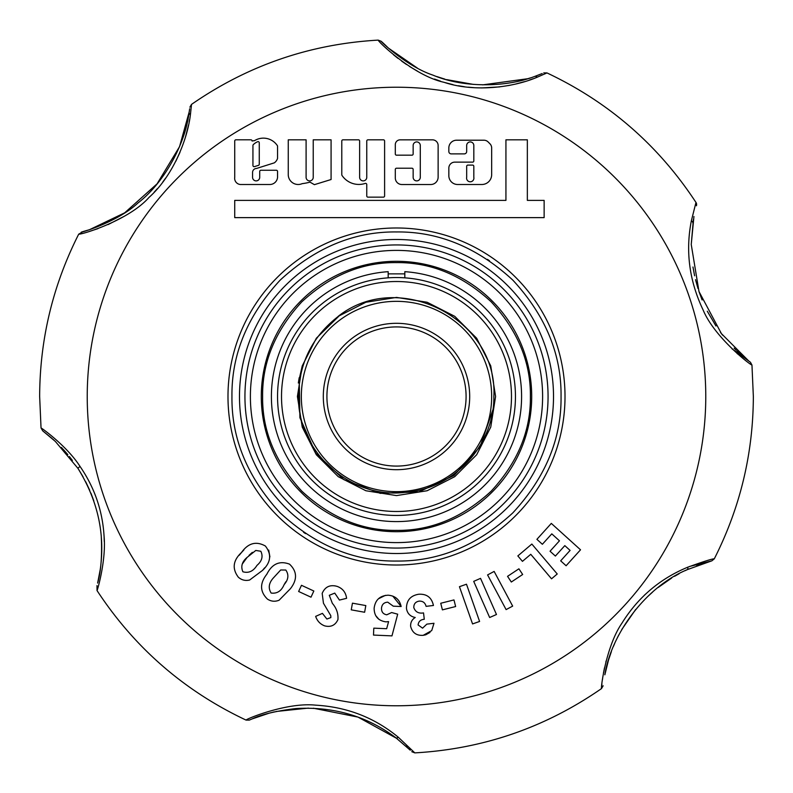 <?xml version="1.0" encoding="UTF-8"?>
<svg xmlns="http://www.w3.org/2000/svg" width="793" height="793" viewBox="0 0 793 793"><rect width="100%" height="100%" fill="white"/><g stroke="black" fill="none" stroke-linecap="round" stroke-linejoin="round"><path stroke-width="1.19" d="M227.987 396.5A168.512 168.512 0 0 0 396.5 565.012A168.512 168.512 0 0 0 565.012 396.5A168.512 168.512 0 0 0 396.5 227.987A168.512 168.512 0 0 0 227.987 396.5M396.5 231.952C354.332 231.437 315.545 247.505 280.147 280.147C247.505 315.545 231.447 354.332 231.952 396.5C231.437 438.668 247.505 477.455 280.147 512.853C315.545 545.495 354.332 561.553 396.5 561.048C438.668 561.563 477.455 545.495 512.853 512.853C545.495 477.455 561.553 438.668 561.048 396.5C561.563 354.332 545.495 315.545 512.853 280.147C477.455 247.505 438.668 231.447 396.5 231.952M305.563 533.639L303.531 532.272M239.486 396.5A157.014 157.014 0 0 1 396.5 239.486A157.014 157.014 0 0 1 553.514 396.5A157.014 157.014 0 0 1 396.5 553.514A157.014 157.014 0 0 1 239.486 396.5M487.437 259.361L489.469 260.728M398.552 561.038L396.5 561.048M531.707 396.5A135.207 135.207 0 0 0 396.5 261.293A135.207 135.207 0 0 0 261.293 396.5A135.207 135.207 0 0 0 396.5 531.707A135.207 135.207 0 0 0 531.707 396.5A135.207 135.207 0 0 1 396.5 531.707A135.207 135.207 0 0 1 261.293 396.5M530.388 396.5C530.804 362.193 517.73 330.631 491.174 301.826C462.369 275.27 430.807 262.196 396.5 262.612C362.193 262.196 330.631 275.27 301.826 301.826C275.27 330.631 262.196 362.193 262.612 396.5C262.196 430.807 275.27 462.369 301.826 491.174C330.631 517.73 362.193 530.804 396.5 530.388C430.807 530.804 462.369 517.73 491.174 491.174C517.73 462.369 530.804 430.807 530.388 396.5M250.39 396.5A146.11 146.11 0 0 0 396.5 542.61A146.11 146.11 0 0 0 542.61 396.5A146.11 146.11 0 0 0 396.5 250.39A146.11 146.11 0 0 0 250.39 396.5M244.938 396.5A151.562 151.562 0 0 0 396.5 548.062A151.562 151.562 0 0 0 548.062 396.5A151.562 151.562 0 0 0 396.5 244.938A151.562 151.562 0 0 0 244.938 396.5M326.914 396.5A69.586 69.586 0 0 1 396.5 326.914A69.586 69.586 0 0 1 466.086 396.5A69.586 69.586 0 0 1 396.5 466.086A69.586 69.586 0 0 1 326.914 396.5M323.306 396.5A73.194 73.194 0 0 1 396.5 323.306A73.194 73.194 0 0 1 469.694 396.5A73.194 73.194 0 0 1 396.5 469.694A73.194 73.194 0 0 1 323.306 396.5M491.66 396.5A95.16 95.16 0 0 1 396.5 491.66A95.16 95.16 0 0 1 301.34 396.5A95.16 95.16 0 0 1 396.5 301.34A95.16 95.16 0 0 1 491.66 396.5M298.465 396.5C297.593 452.327 351.121 500.066 406.571 492.166C454.676 488.429 494.455 444.615 493.861 396.5C498.014 319.113 398.75 268.421 338.234 316.308L339.979 315.099C312.809 335.469 298.971 362.609 298.465 396.5M339.979 315.099L316.328 338.254L302.252 365.88L297.405 396.5L302.252 427.12L316.328 454.746L338.254 476.672L365.88 490.748L396.5 495.595L427.12 490.748L454.746 476.672L476.672 454.746L490.748 427.12L495.595 396.5L490.748 365.88L476.672 338.254L454.746 316.328L427.12 302.252L396.5 297.405L365.88 302.252L338.254 316.328L316.328 338.254L302.252 365.88L298.327 382.999L299.199 377.716L298.327 382.999L299.199 377.716L298.327 382.999L299.199 377.716L298.327 382.999L299.199 377.716L298.327 382.999L299.199 377.716L298.327 382.999L299.199 377.716L298.327 382.999L299.199 377.716L299.913 417.733L315.723 453.16L343.974 479.735L380.253 493.345L418.952 491.858L454.062 475.463L480.072 446.707L492.8 410.06M388.173 277.837L388.173 271.682A125.096 125.096 0 0 0 289.584 461.437A125.096 125.096 0 0 0 503.416 461.437A125.096 125.096 0 0 0 404.826 271.682L404.826 277.837M606.139 660.876L605.852 661.977M604.494 667.775L603.443 673.188M602.868 676.667L602.422 679.76M601.927 683.844L601.629 686.817M78.705 234.173C52.863 285.193 39.838 339.305 39.65 396.5L41.038 427.962C41.504 427.873 67.048 446.172 80.004 466.393C94.436 487.348 102.446 510.444 104.032 535.691C106.421 559.422 97.48 590.398 97.024 590.547C134.523 647.722 184.184 690.891 246.018 720.074C247.158 718.547 287.532 702.102 315.733 705.165C347.076 706.969 374.603 717.665 398.324 737.262L414.818 752.884C483.076 748.989 545.297 727.568 601.481 688.602C600.807 687.154 606.229 645.859 621.95 623.159C637.939 597.416 659.855 578.771 687.69 567.223C703.52 561.513 712.382 558.718 714.295 558.827C740.137 507.807 753.162 453.695 753.35 396.5L751.962 365.038C749.841 364.75 714.374 336.936 703.232 310.251C689.325 281.079 685.36 251.272 691.347 220.851L695.976 202.453C658.477 145.278 608.816 102.109 546.982 72.926L537.277 77.179C512.823 87.706 473.956 92.375 444.06 82.303C414.352 75.989 378.965 42.693 378.182 40.116C309.924 44.011 247.703 65.432 191.519 104.398L190.558 113.389C187.901 139.043 172.745 176.343 149.015 197.417C128.694 220.464 81.54 234.768 78.705 234.173L82.978 231.675M653.382 587.365L652.669 587.94M649.834 590.289L644.322 595.256M104.27 541.54L104.091 536.653M234.649 178.296A6.235 6.235 0 0 0 240.388 184.501L269.65 184.501A7.771 7.771 0 0 0 277.55 176.175L277.55 171.447A1.19 1.19 0 0 0 276.361 170.257L260.897 170.257A1.19 1.19 0 0 0 259.707 171.447L259.707 177.325A3.568 3.568 0 0 1 256.139 180.893A3.568 3.568 0 0 1 252.571 177.325L252.571 172.547A4.005 4.005 0 0 1 256.575 168.443L274.319 162.852A8.604 8.604 0 0 0 277.491 158.6A1.19 1.19 0 0 0 277.55 158.223L277.55 146.269A1.19 1.19 0 0 0 277.352 145.615A16.782 16.782 0 0 0 254.791 140.51A1.19 1.19 0 0 1 254.176 140.678L252.065 140.995A1.19 1.19 0 0 0 250.875 139.806L235.917 139.806A1.19 1.19 0 0 0 234.728 140.995L234.728 177.325A6.235 6.235 0 0 0 234.649 178.296M737.004 350.962L748.691 360.934L721.422 333.635L698.98 291.517L691.238 244.502L693.934 216.509C697.196 202.225 697.196 202.225 693.934 216.509M692.973 267.013L694.609 275.786M695.52 279.681L697.979 288.444M699.188 292.151L702.132 299.972M707.287 311.223L715.96 325.992M720.51 332.436L722.631 335.201M734.13 348.167L736.201 350.189M473.907 178.128A3.658 3.658 0 0 1 470.249 181.795A3.658 3.658 0 0 1 466.68 177.325L466.68 166.292A1.19 1.19 0 0 1 467.87 165.103L472.628 165.103A1.19 1.19 0 0 1 473.817 166.292L473.817 177.325A3.658 3.658 0 0 1 473.907 178.128M239.238 555.229L241.488 552.513C232.983 560.463 231.943 568.7 238.356 577.225C241.647 580.099 245.404 581.031 249.646 580.01L262.493 570.415C270.889 562.524 271.85 554.396 265.377 546.02C256.159 540.885 248.199 543.056 241.488 552.513L243.867 549.936M298.634 591.479L310.995 597.188L313.84 591.013L301.479 585.303L298.634 591.479M351.249 609.847L364.621 612.255L365.821 605.574L352.449 603.166L351.249 609.847M433.989 623.278L426.842 624.131L422.58 628.165L418.099 624.953C418.506 621.504 420.568 619.611 424.285 619.283L423.531 612.91C418.635 613.723 415.393 611.958 413.797 607.607C413.738 603.949 415.522 601.788 419.14 601.124C422.828 600.965 425.147 602.71 426.089 606.358L433.444 605.475C431.709 597.535 426.803 593.788 418.724 594.244C410.566 595.593 406.482 600.331 406.462 608.459C407.295 613.475 410.209 616.478 415.215 617.479C411.934 619.571 410.407 622.535 410.645 626.381C412.301 632.784 416.484 635.768 423.194 635.332L431.709 630.604L433.989 623.278L431.709 630.604M472.559 623.932L479.596 621.454L466.482 584.213L459.444 586.691L472.559 623.932M506.103 609.609L512.665 606.11L494.138 571.426L487.576 574.925L506.103 609.609M551.541 578.811L557.231 573.983L531.845 544.048L517.839 555.923L522.448 561.355L530.755 554.307L551.541 578.811M313.235 177.325A3.568 3.568 0 0 1 309.666 180.893A3.568 3.568 0 0 1 306.098 177.325L306.098 139.826L288.255 139.826L288.255 175.065A9.942 9.942 0 0 0 302.163 183.659A60.595 60.595 0 0 0 310.013 182.152L314.385 184.66L331.077 179.525L331.077 139.826L313.235 139.826L313.235 177.325M366.762 177.325A3.568 3.568 0 0 1 363.194 180.893A3.568 3.568 0 0 1 359.625 177.325L359.625 141.015A1.19 1.19 0 0 0 358.436 139.826L342.972 139.826A1.19 1.19 0 0 0 341.783 141.015L341.783 174.728A1.19 1.19 0 0 0 341.981 175.392A20.291 20.291 0 0 0 365.206 183.431A1.19 1.19 0 0 1 366.762 184.561L366.762 195.96A1.19 1.19 0 0 0 367.952 197.15L383.416 197.15A1.19 1.19 0 0 0 384.605 195.96L384.605 141.015A1.19 1.19 0 0 0 383.416 139.826L367.952 139.826A1.19 1.19 0 0 0 366.762 141.015L366.762 177.325M466.68 145.496A3.568 3.568 0 0 1 470.249 141.927A3.568 3.568 0 0 1 473.817 145.496L473.817 160.949A1.19 1.19 0 0 1 472.628 162.139L454.786 162.139A5.947 5.947 0 0 0 448.838 168.086L448.838 175.689A8.812 8.812 0 0 0 457.65 184.501L481.827 184.501A9.833 9.833 0 0 0 491.66 174.668L491.66 147.954A5.947 5.947 0 0 0 489.915 143.751L488.131 141.957A5.947 5.947 0 0 0 483.918 140.212L456.58 140.212A7.742 7.742 0 0 0 448.838 147.954L448.838 151.503A2.379 2.379 0 0 0 451.217 153.882L464.301 153.882A2.379 2.379 0 0 0 466.68 151.503L466.68 145.496M420.29 177.325A3.568 3.568 0 0 1 416.721 180.893A3.568 3.568 0 0 1 413.153 177.325L413.153 169.415A1.19 1.19 0 0 0 411.964 168.225L396.5 168.225A1.19 1.19 0 0 0 395.31 169.415L395.31 177.969A6.552 6.552 0 0 0 401.863 184.521L430.748 184.521A7.385 7.385 0 0 0 438.132 177.136L438.132 145.486A5.64 5.64 0 0 0 432.492 139.846L400.108 139.846A4.798 4.798 0 0 0 395.31 144.653L395.31 153.991A1.19 1.19 0 0 0 396.5 155.18L411.964 155.18A1.19 1.19 0 0 0 413.153 153.991L413.153 145.486A3.568 3.568 0 0 1 416.721 141.917A3.568 3.568 0 0 1 420.29 145.486L420.29 177.325M544.137 217.629L544.137 200.381L527.345 200.381L527.345 139.816L505.934 139.816L505.934 200.381L234.728 200.381L234.728 217.629L544.137 217.629M566.113 565.746L580.526 549.807L551.313 523.4L536.901 539.339L542.362 544.285L551.789 533.858L559.462 540.806L550.045 551.224L555.387 556.052L564.814 545.634L570.098 550.411L560.671 560.829L566.113 565.746M511.316 582.022L522.666 574.489L518.9 568.809L507.55 576.342L511.316 582.022M489.648 617.509L496.477 614.496L480.538 578.355L473.708 581.368L489.648 617.509M442.405 609.867L455.638 606.536L453.973 599.924L440.739 603.255L442.405 609.867M373.493 635.074L391.97 635.877L397.689 614.178L391.643 612.543L386.766 614.803C383.217 614.159 381.463 611.998 381.492 608.31C381.859 604.464 383.941 602.422 387.747 602.174L393.269 606.169L401.149 606.516C399.593 599.597 395.281 595.821 388.203 595.206C379.877 595.632 375.188 599.994 374.127 608.29C374.237 616.25 378.202 620.78 386.022 621.861L388.59 621.603L386.667 628.71L373.8 628.155L373.493 635.074M322.424 613.366L315.654 616.379C317.21 620.969 320.194 624.131 324.615 625.855C330.84 627.432 335.28 625.35 337.937 619.611C338.393 613.613 336.539 608.201 332.376 603.384L329.293 595.305L334.765 593.114L339.444 600.073L346.591 598.328C345.817 592.361 342.645 588.376 337.075 586.364C330.007 584.431 325.041 586.78 322.176 593.392L323.455 603.235L330.77 615.606L330.85 617.588L326.875 619.036L322.424 613.366M266.844 574.211C259.628 583.37 259.846 591.687 267.489 599.151C271.186 601.5 275.052 601.857 279.106 600.212L290.377 588.753C297.494 579.663 297.206 571.466 289.534 564.15C279.622 560.463 272.058 563.813 266.844 574.211C272.058 563.813 279.622 560.463 289.534 564.15M264.654 567.818L262.493 570.415L249.646 580.01C245.404 581.031 241.647 580.099 238.356 577.225M268.698 550.084L269.898 556.855M422.58 628.165L426.842 624.131M429.994 632.427L425.762 634.787M425.633 634.826L423.194 635.332C416.484 635.768 412.301 632.784 410.645 626.381C410.407 622.535 411.934 619.571 415.215 617.479M413.797 607.607C415.393 611.958 418.635 613.723 423.531 612.91M737.093 353.48L737.668 353.985M385.666 47.768L387.926 49.88M393.556 54.816L397.997 58.385M401.595 61.081L406.522 64.52M409.495 66.453L417.445 71.142M434.554 79.062L440.502 81.183M445.18 82.631L453.041 84.663M458.334 85.743L464.46 86.724M468.197 87.171L474.363 87.696M481.5 87.944L499.719 86.893M508.164 85.604L510.474 85.158M515.886 83.979L524.421 81.669M529.238 80.133L533.065 78.785M89.599 231.358L97.876 228.662M108.046 224.607L123.906 216.459M154.149 192.213L157.262 188.774M162.833 181.944L165.737 177.969M175.808 161.266L179.961 152.365M185.483 137.03L188.556 124.977M189.16 121.963L189.606 119.565M378.985 619.402L375.704 615.596M378.439 598.784L385.408 595.345M392.783 596.098L401.149 606.516M326.875 619.036L330.85 617.588M334.854 585.829L337.075 586.364M332.376 603.384C336.549 608.221 338.403 613.633 337.937 619.611M290.377 588.753L279.106 600.212M242.43 563.833L247.138 557.37L255.792 550.451L260.828 551.264C263.266 556.428 261.987 561.127 256.972 565.369C253.294 571.287 248.606 573.418 242.886 571.763C240.606 566.46 242.024 561.662 247.138 557.37M249.042 555.308L252.343 552.354M189.666 108.79L188.655 115.461C184.819 142.74 165.519 181.736 137.913 203.028C112.626 226.689 61.299 237.523 89.411 229.742L124.67 212.831L157.083 183.837L179.535 146.685L189.269 111.654M85.495 230.951L89.262 229.792M542.174 73.551L534.621 76.465C507.867 86.853 464.946 88.697 432.829 75.087C399.513 64.015 366.009 26.02 388.401 48.095L417.336 68.059M378.182 40.116L381.225 41.305L385.933 45.865M436.755 76.544L444.972 79.171M446.489 79.597L473.292 84.385M482.62 84.871L527.732 78.725M528.079 78.616L530.329 77.912M534.869 76.376L539.478 74.641M693.389 219.473L691.238 244.502M608.479 660.192L604.851 674.803C611.056 634.628 645.254 586.979 687.313 569.632L711.727 560.869L703.609 563.248M700.1 564.438L696.779 565.647M688.74 568.977L685.172 570.643M679.105 573.735L674.556 576.303M671.641 578.057L658.15 587.504M652.47 592.202L647.663 596.584M635.669 609.47L621.762 629.523M618.738 635.044L617.271 637.929M614.704 643.43L613.465 646.305M611.383 651.588L608.538 659.974M269.184 713.165L252.134 718.914C261.74 714.364 276.301 710.915 295.839 708.555C333.595 706.355 366.951 716.109 395.915 737.797L410.278 750.198M409.822 749.752L408.94 748.899M407.176 747.234L405.927 746.094M396.688 738.382L357.96 717.08L313.354 708.218M308.408 708.099L276.004 711.499M274.398 711.856L269.531 713.076M268.47 713.363L255.881 717.447M253.393 718.399L249.27 720.113L246.018 720.074M52.13 438.499L42.713 430.857L55.332 441.414L77.892 468.296C97.807 500.413 105.261 534.115 100.265 569.384L97.678 582.875C100.969 571.396 102.168 555.923 101.266 536.445L101.762 549.271M97.024 590.547L96.994 585.581M97.628 583.073L98.52 579.187M99.561 573.815L99.859 572.08M100.969 563.734L101.048 563M101.117 562.237L101.534 556.696M101.742 550.838L101.752 549.975M93.792 500.809L90.937 493.196M89.708 490.252L85.743 481.837M83.057 476.821L78.517 469.248M72.381 460.426L69.348 456.53M67.821 454.657L65.185 451.584M64.699 451.029L62.994 449.135M62.369 448.461L61.388 447.421M53.726 439.937L52.992 439.263M285.807 581.794L284.142 584.59C281.396 591.023 277.074 593.848 271.156 593.055C268.093 588.148 268.768 583.182 273.189 578.156L280.702 569.979L285.817 570.038C289.019 574.776 288.464 579.624 284.142 584.59C281.396 591.023 277.074 593.848 271.156 593.055C268.093 588.148 268.768 583.182 273.189 578.156L280.702 569.979M259.271 164.23A1.19 1.19 0 0 1 258.439 165.36L254.484 166.609A1.19 1.19 0 0 1 252.937 165.479L252.937 145.496A1.19 1.19 0 0 1 253.294 144.643A14.403 14.403 0 0 1 257.606 141.729A1.19 1.19 0 0 1 259.271 142.819L259.271 164.23M511.485 396.5A114.985 114.985 0 0 1 396.5 511.485A114.985 114.985 0 0 1 281.515 396.5A114.985 114.985 0 0 1 396.5 281.515A114.985 114.985 0 0 1 511.485 396.5M277.55 396.5A118.95 118.95 0 0 0 396.5 515.45A118.95 118.95 0 0 0 515.45 396.5A118.95 118.95 0 0 0 396.5 277.55A118.95 118.95 0 0 0 277.55 396.5M396.5 565.012A168.512 168.512 0 0 0 565.012 396.5M404.826 273.863L388.173 273.863M705.77 396.5A309.27 309.27 0 0 1 396.5 705.77A309.27 309.27 0 0 1 87.23 396.5A309.27 309.27 0 0 1 396.5 87.23A309.27 309.27 0 0 1 705.77 396.5M190.558 113.389A3.965 3.003 -170.1 0 0 188.655 115.461M537.277 77.179A3.965 2.855 -109.5 0 0 534.621 76.465M691.347 220.851A3.965 2.141 8.5 0 1 692.834 222.883M687.69 567.223A3.965 1.536 65.2 0 1 687.313 569.632M398.324 737.262A3.965 1.873 127.1 0 1 395.915 737.797M80.004 466.393L77.892 468.296M191.519 104.398L189.864 107.184M546.982 72.926L543.72 72.897M695.976 202.453C697.097 203.9 696.343 206.239 696.462 205.684M751.962 365.038L750.456 362.262L732.068 348.88L750.347 362.183M714.295 558.827L711.856 560.839L689.454 566.499L711.727 560.869M601.481 688.602L603.146 685.786M414.818 752.884L411.785 751.705M41.038 427.962L42.713 430.857"/></g></svg>

